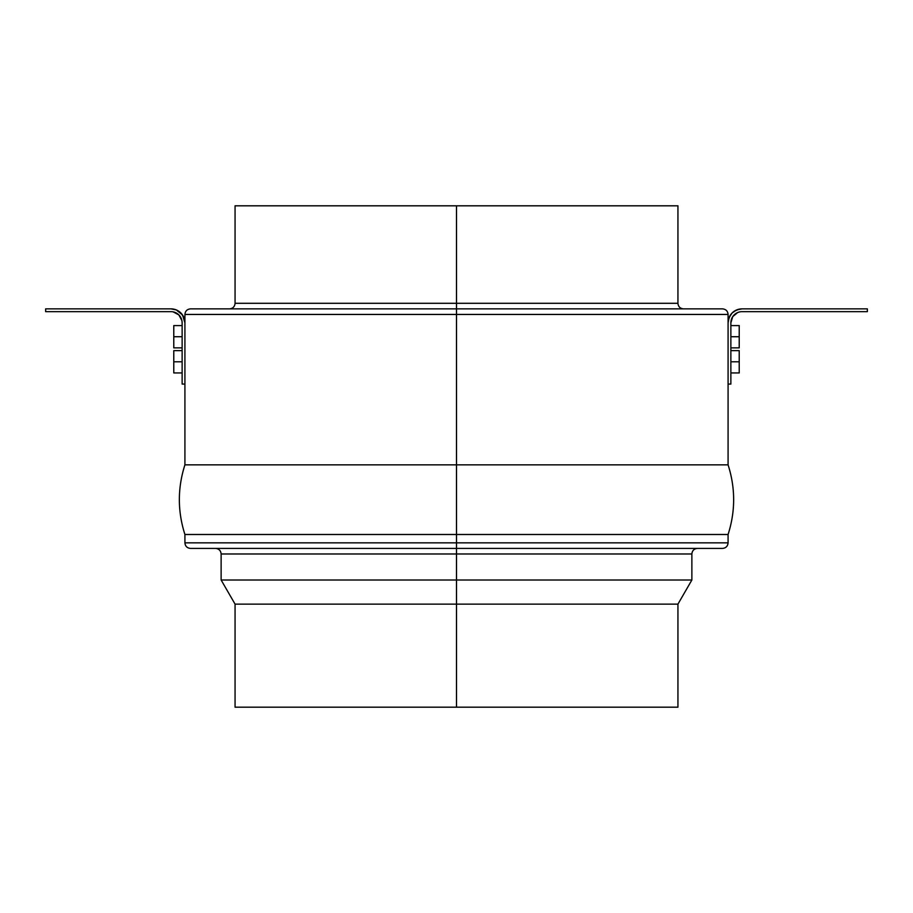 <?xml version="1.0" encoding="UTF-8"?>
<svg xmlns="http://www.w3.org/2000/svg" width="913" height="913" viewBox="0 0 913 913"><rect width="100%" height="100%" fill="white"/><g stroke="black" fill="none" stroke-linecap="round" stroke-linejoin="round"><path stroke-width="1.37" d="M235.063 205.813L456.5 205.813L235.063 205.813L235.063 303.299L456.5 303.299L456.5 205.813L677.937 205.813L456.5 205.813L456.5 303.299L235.063 303.299L456.5 303.299L456.5 308.868L722.503 308.868L456.5 308.868L456.5 314.449L728.083 314.449L456.5 314.449L456.5 464.854L728.083 464.854L456.5 464.854L456.5 542.847L728.083 542.847L456.5 542.847L456.5 548.416L722.503 548.416L456.5 548.416L456.5 553.986L221.129 553.986L456.5 553.986L456.5 604.132L677.937 604.132L456.5 604.132L456.5 707.187L677.937 707.187L456.5 707.187L456.5 604.132L235.063 604.132L456.5 604.132L456.5 580.006L691.871 580.006L456.5 580.006L456.5 553.986L221.129 553.986C220.798 550.607 218.937 548.747 215.559 548.416M677.937 707.187L677.937 604.132L691.871 580.006L691.871 553.986L456.5 553.986L691.871 553.986L456.5 553.986L456.5 548.416L190.497 548.416C187.108 548.085 185.248 546.225 184.917 542.847L728.083 542.847C727.752 546.225 725.892 548.085 722.503 548.416L456.5 548.416L456.5 534.493L728.083 534.493L184.917 534.493L456.5 534.493L456.5 464.854L728.083 464.854C735.501 488.067 735.501 511.28 728.083 534.493L184.917 534.493C177.499 511.28 177.499 488.067 184.917 464.854L456.5 464.854L456.5 314.449L184.917 314.449L184.917 464.854M728.083 314.449L184.917 314.449L456.5 314.449L456.5 308.868L722.503 308.868C725.892 309.199 727.752 311.059 728.083 314.449L728.083 464.854M184.917 314.449C185.248 311.059 187.108 309.199 190.497 308.868L456.5 308.868L456.5 303.299L677.937 303.299C678.268 306.688 680.128 308.537 683.517 308.868M235.063 707.187L456.5 707.187L235.063 707.187L235.063 604.132L221.129 580.006L456.5 580.006L221.129 580.006L221.129 553.986M456.5 464.854L184.917 464.854L456.5 464.854M456.5 308.868L190.497 308.868L456.5 308.868M456.5 542.847L184.917 542.847L456.5 542.847M456.5 548.416L190.497 548.416L456.5 548.416M456.5 303.299L677.937 303.299L456.5 303.299M730.868 361.799L739.222 361.799L739.222 350.649L739.222 361.799L730.868 361.799M730.868 336.726L739.222 336.726L739.222 325.587L739.222 336.726L730.868 336.726M735.821 313.536L737.738 312.508L732.74 316.606L730.868 322.803L730.868 384.076L728.083 384.076L730.868 384.076L730.868 322.803A11.139 11.139 0 0 1 742.007 311.653L867.35 311.653L742.007 311.653M728.083 322.803L728.083 384.076L728.083 322.803A13.923 13.923 0 0 1 742.007 308.868L736.677 309.929L732.158 312.954L729.145 317.473L728.083 322.803M867.35 308.868L867.35 311.653L867.35 308.868L742.007 308.868L867.35 308.868M737.738 312.508L739.827 311.869L737.738 312.508M739.29 309.142L734.269 311.219M730.423 315.065L728.346 320.086M739.222 347.864L739.222 336.726L739.222 347.864L730.868 347.864M739.222 372.938L739.222 361.799L739.222 372.938L730.868 372.938M182.132 361.799L173.778 361.799L173.778 372.938L173.778 361.799L182.132 361.799M182.132 336.726L173.778 336.726L173.778 347.864L173.778 336.726L182.132 336.726M184.917 322.803L184.917 384.076L182.132 384.076L182.132 322.803L182.132 384.076L184.917 384.076L184.917 322.803L182.577 315.065L176.323 309.929L170.993 308.868L45.65 308.868L45.65 311.653L45.65 308.868L170.993 308.868A13.923 13.923 0 0 1 184.917 322.803L184.654 320.086M170.993 311.653L45.65 311.653L170.993 311.653A11.139 11.139 0 0 1 182.132 322.803L181.927 320.623L182.132 322.803M177.179 313.536L173.173 311.869L178.868 314.917L181.927 320.623M183.855 317.473L180.842 312.954M178.868 314.917L181.288 318.534M173.778 325.587L173.778 336.726L173.778 325.587L182.132 325.587M173.778 350.649L173.778 361.799L173.778 350.649L182.132 350.649M235.063 303.299C234.732 306.688 232.872 308.537 229.483 308.868M728.083 534.493L728.083 542.847M677.937 205.813L677.937 303.299M184.917 534.493L184.917 542.847M691.871 553.986C692.202 550.607 694.063 548.747 697.441 548.416M730.868 350.649L739.222 350.649M730.868 325.587L739.222 325.587M182.132 372.938L173.778 372.938M182.132 347.864L173.778 347.864"/></g></svg>
